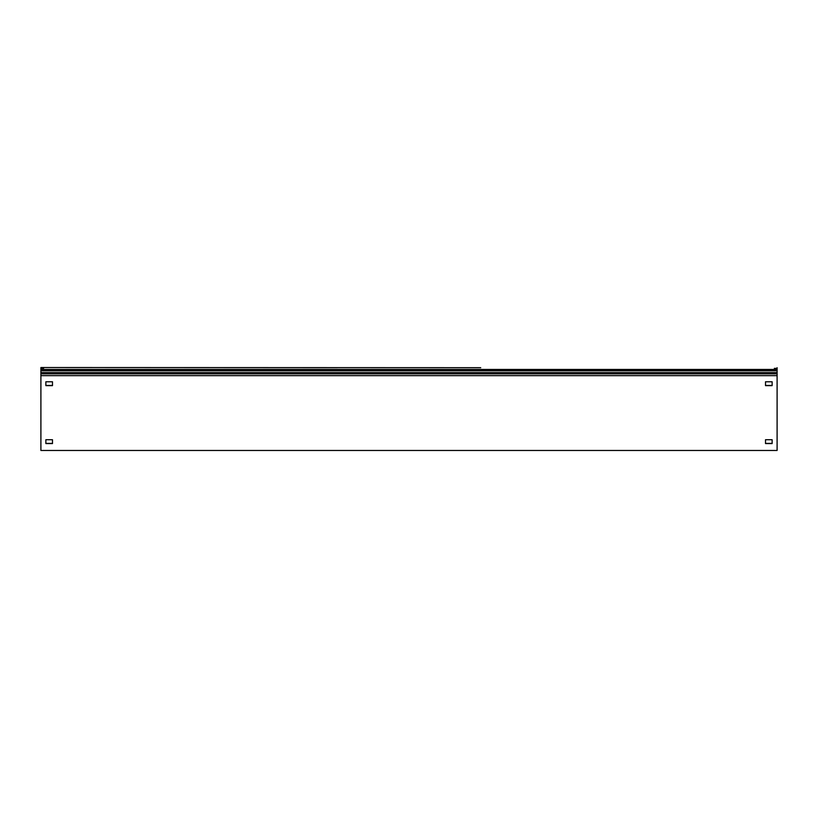 <?xml version="1.0" encoding="UTF-8"?>
<svg xmlns="http://www.w3.org/2000/svg" width="818" height="818" viewBox="0 0 818 818"><rect width="100%" height="100%" fill="white"/><g stroke="black" fill="none" stroke-linecap="round" stroke-linejoin="round"><path stroke-width="1.23" d="M40.9 373.846L777.1 373.846L777.1 450.473L40.9 450.473L40.9 367.527L337.261 367.691M480.739 367.691L40.9 367.527M43.661 368.192L40.9 368.192M45.869 381.771L45.869 385.462L52.485 385.462L52.485 381.771L52.485 385.626L45.869 385.626L45.869 381.771L52.485 381.771M45.869 443.407L52.485 443.407L52.485 439.716L52.485 443.571L45.869 443.571L45.869 439.716L45.869 443.407M765.515 381.771L772.131 381.771L772.131 385.626L765.515 385.626L765.515 381.771L765.515 385.462L772.131 385.462M765.515 443.407L772.131 443.407L772.131 439.716L772.131 443.571L765.515 443.571L765.515 439.716L765.515 443.407M777.1 373.846L777.1 367.691M774.339 368.356L777.1 368.356M45.869 439.716L52.485 439.716M765.515 439.716L772.131 439.716M40.9 375.677L777.1 375.677M40.9 372.63L777.1 372.63M40.9 370.82L777.1 370.82M40.9 369.767L777.1 369.767M40.9 369.46L777.1 369.46"/></g></svg>
